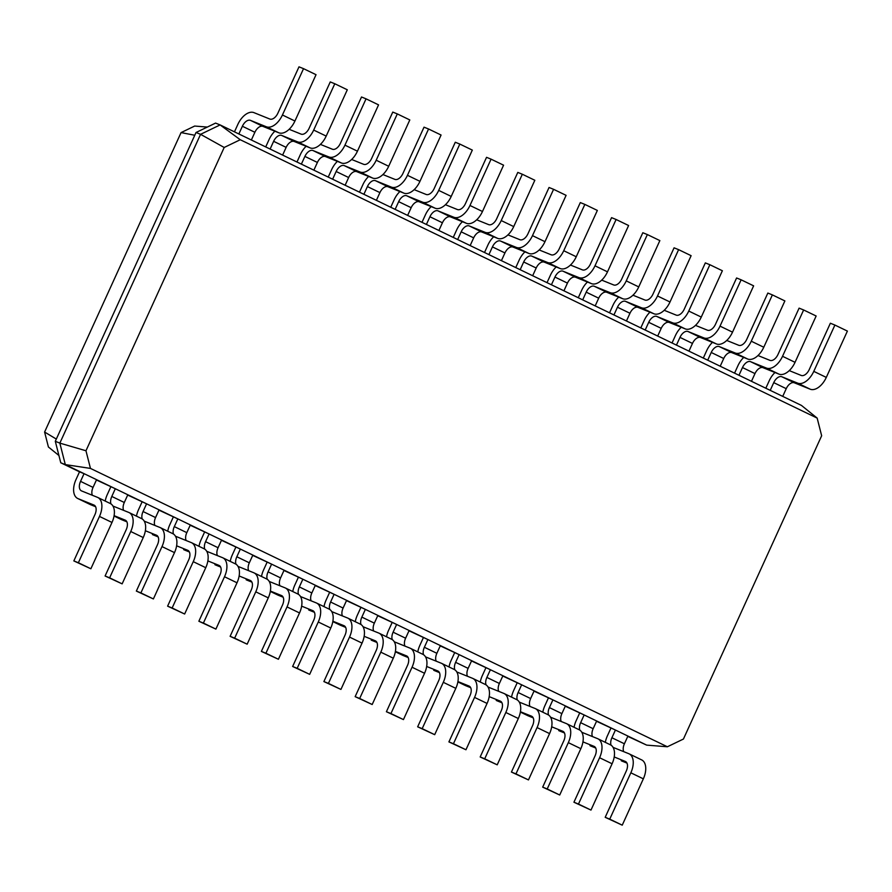 <?xml version="1.0" encoding="UTF-8"?>
<svg xmlns="http://www.w3.org/2000/svg" width="892" height="892" viewBox="0 0 892 892"><rect width="100%" height="100%" fill="white"/><g stroke="black" fill="none" stroke-linecap="round" stroke-linejoin="round"><path stroke-width="1.34" d="M90.46 468.412L667.372 746.771L683.428 739.044L821.655 435.753L817.161 418.103L240.249 139.732L224.193 147.47L85.966 450.761L90.46 468.412L65.306 464.598L84.06 473.652L80.548 481.368A8.485 4.884 -64.2 0 0 81.395 490.845A8.485 4.884 -64.2 0 0 81.562 490.923L97.44 497.323A16.981 9.767 115.8 0 1 97.785 497.48A16.981 9.767 115.8 0 1 99.48 516.423L78.373 562.74L73.835 560.912L94.942 514.595A8.485 4.884 -64.2 0 0 94.095 505.117A8.485 4.884 -64.2 0 0 93.928 505.039L78.05 498.639A16.981 9.767 115.8 0 1 77.704 498.483A16.981 9.767 115.8 0 1 76.01 479.539L79.522 471.823L84.06 473.652L96.57 479.684L93.047 487.4A8.485 4.884 -64.2 0 0 92.389 495.283M109.95 503.356A16.981 9.767 115.8 0 1 110.285 503.512A16.981 9.767 115.8 0 1 111.991 522.456L90.873 568.773L73.835 560.912M95.6 506.712L90.549 504.671A16.981 9.767 115.8 0 1 90.204 504.515A16.981 9.767 115.8 0 1 89.88 504.348M667.372 746.771L646.678 745.121L627.79 736.368M96.57 479.684L646.678 745.121M85.966 450.761L59.842 443.123L65.306 464.598L60.767 462.77L79.522 471.823M78.373 562.74L90.873 568.773M110.965 503.891A8.485 4.884 -64.2 0 1 111.801 496.454L115.313 488.727L96.425 479.974M127.824 494.759L124.3 502.486A8.485 4.884 -64.2 0 0 123.654 510.369M142.218 518.977A8.485 4.884 -64.2 0 1 143.055 511.529L146.578 503.813L127.69 495.06M159.077 509.845L155.565 517.561A8.485 4.884 -64.2 0 0 154.907 525.455M173.472 534.052A8.485 4.884 -64.2 0 1 174.308 526.615L177.831 518.899L158.943 510.135M190.33 524.931L186.818 532.647A8.485 4.884 -64.2 0 0 186.16 540.53M204.736 549.138A8.485 4.884 -64.2 0 1 205.573 541.689L209.085 533.973L190.197 525.221M221.595 540.006L218.072 547.733A8.485 4.884 -64.2 0 0 217.414 555.616M235.99 564.223A8.485 4.884 -64.2 0 1 236.826 556.775L240.349 549.059L221.461 540.307M252.849 555.092L249.325 562.807A8.485 4.884 -64.2 0 0 248.678 570.69M267.243 579.298A8.485 4.884 -64.2 0 1 268.079 571.861L271.603 564.134L252.715 555.382M284.102 570.166L280.59 577.893A8.485 4.884 -64.2 0 0 279.932 585.776M298.497 594.384A8.485 4.884 -64.2 0 1 299.344 586.936L302.856 579.22L283.968 570.467M315.355 585.252L311.843 592.968A8.485 4.884 -64.2 0 0 311.185 600.862M329.761 609.459A8.485 4.884 -64.2 0 1 330.598 602.022L334.11 594.306L315.222 585.542M346.62 600.338L343.097 608.054A8.485 4.884 -64.2 0 0 342.439 615.937M361.015 624.545A8.485 4.884 -64.2 0 1 361.851 617.108L365.374 609.381L346.486 600.628M377.873 615.413L374.35 623.14A8.485 4.884 -64.2 0 0 373.703 631.023M392.268 639.631A8.485 4.884 -64.2 0 1 393.104 632.183L396.628 624.467L377.74 615.714M409.127 630.499L405.615 638.215A8.485 4.884 -64.2 0 0 404.957 646.098M423.522 654.706A8.485 4.884 -64.2 0 1 424.369 647.269L427.881 639.542L408.993 630.789M440.38 645.574L436.868 653.301A8.485 4.884 -64.2 0 0 436.21 661.184M454.786 669.792A8.485 4.884 -64.2 0 1 455.622 662.343L459.135 654.628L440.247 645.875M471.645 660.66L468.122 668.376A8.485 4.884 -64.2 0 0 467.475 676.27M486.04 684.866A8.485 4.884 -64.2 0 1 486.876 677.429L490.399 669.714L471.511 660.95M502.898 675.746L499.375 683.462A8.485 4.884 -64.2 0 0 498.728 691.345M517.293 699.952A8.485 4.884 -64.2 0 1 518.129 692.515L521.653 684.788L502.765 676.036M534.152 690.821L530.64 698.548A8.485 4.884 -64.2 0 0 529.982 706.431M548.547 715.038A8.485 4.884 -64.2 0 1 549.394 707.59L552.906 699.874L534.018 691.122M565.405 705.907L561.893 713.622A8.485 4.884 -64.2 0 0 561.235 721.505M579.811 730.113A8.485 4.884 -64.2 0 1 580.647 722.676L584.16 714.949L565.272 706.196M596.67 720.981L593.147 728.708A8.485 4.884 -64.2 0 0 592.5 736.591M611.065 745.199A8.485 4.884 -64.2 0 1 611.901 737.751L615.424 730.035L596.536 721.282M627.923 736.067L624.4 743.783A8.485 4.884 -64.2 0 0 623.753 751.677M224.193 147.47L200.566 134.324L59.842 443.123L55.304 441.295L60.767 462.77M58.917 455.489L48.413 447.003L44.6 432.04L181.065 132.596L194.679 126.051L207.323 127.065M112.961 506.054L128.704 512.409A16.981 9.767 115.8 0 1 129.039 512.554A16.981 9.767 115.8 0 1 130.745 531.509L109.627 577.826L105.089 575.998L126.207 529.681A8.485 4.884 -64.2 0 0 125.348 520.203A8.485 4.884 -64.2 0 0 125.181 520.125L114.098 515.654M105.211 501.059A16.981 9.767 115.8 0 1 107.263 494.625L110.786 486.898M817.161 418.103L801.473 405.436L220.112 124.925L200.566 134.324L196.028 132.495L55.304 441.295M240.249 139.732L220.112 124.925L215.574 123.096L196.028 132.495M141.204 518.442A16.981 9.767 115.8 0 1 141.549 518.587A16.981 9.767 115.8 0 1 143.244 537.542L122.137 583.859L105.089 575.998M126.854 521.787L121.803 519.757A16.981 9.767 115.8 0 1 121.468 519.601A16.981 9.767 115.8 0 1 121.134 519.434M144.214 521.14L159.958 527.484A16.981 9.767 115.8 0 1 160.304 527.64A16.981 9.767 115.8 0 1 161.998 546.584L140.891 592.912L136.353 591.073L157.46 544.756A8.485 4.884 -64.2 0 0 156.613 535.278A8.485 4.884 -64.2 0 0 156.435 535.211L145.351 530.74M136.465 516.145A16.981 9.767 115.8 0 1 138.516 509.7L142.04 501.984M172.457 533.516A16.981 9.767 115.8 0 1 172.803 533.672A16.981 9.767 115.8 0 1 174.498 552.616L153.391 598.945L136.353 591.073M158.107 536.872L153.056 534.832A16.981 9.767 115.8 0 1 152.722 534.687A16.981 9.767 115.8 0 1 152.387 534.509M175.468 536.215L191.211 542.57A16.981 9.767 115.8 0 1 191.557 542.715A16.981 9.767 115.8 0 1 193.252 561.67L172.145 607.987L167.607 606.159L188.714 559.841A8.485 4.884 -64.2 0 0 187.866 550.364A8.485 4.884 -64.2 0 0 187.699 550.286L176.616 545.815M167.729 531.219A16.981 9.767 115.8 0 1 169.781 524.786L173.293 517.059M203.722 548.602A16.981 9.767 115.8 0 1 204.056 548.747A16.981 9.767 115.8 0 1 205.751 567.702L184.644 614.019L167.607 606.159M189.372 551.958L184.321 549.918A16.981 9.767 115.8 0 1 183.975 549.762A16.981 9.767 115.8 0 1 183.64 549.595M206.732 551.301L222.465 557.645A16.981 9.767 115.8 0 1 222.81 557.801A16.981 9.767 115.8 0 1 224.505 576.756L203.398 623.073L198.86 621.245L219.967 574.916A8.485 4.884 -64.2 0 0 219.12 565.45A8.485 4.884 -64.2 0 0 218.953 565.372L207.869 560.901M198.983 546.305A16.981 9.767 115.8 0 1 201.035 539.861L204.547 532.145M234.975 563.688A16.981 9.767 115.8 0 1 235.31 563.833A16.981 9.767 115.8 0 1 237.016 582.788L215.897 629.105L198.86 621.245M220.625 567.033L215.574 564.993A16.981 9.767 115.8 0 1 215.228 564.848A16.981 9.767 115.8 0 1 214.905 564.669M237.986 566.387L253.729 572.731A16.981 9.767 115.8 0 1 254.064 572.887A16.981 9.767 115.8 0 1 255.77 591.831L234.652 638.148L230.114 636.319L251.232 590.002A8.485 4.884 -64.2 0 0 250.384 580.525A8.485 4.884 -64.2 0 0 250.206 580.447L239.123 575.987M230.236 561.38A16.981 9.767 115.8 0 1 232.288 554.947L235.811 547.231M266.229 578.763A16.981 9.767 115.8 0 1 266.574 578.919A16.981 9.767 115.8 0 1 268.269 597.863L247.162 644.18L230.114 636.319M251.879 582.119L246.828 580.079A16.981 9.767 115.8 0 1 246.493 579.934A16.981 9.767 115.8 0 1 246.159 579.755M269.239 581.461L284.983 587.817A16.981 9.767 115.8 0 1 285.329 587.962A16.981 9.767 115.8 0 1 287.023 606.917L265.916 653.234L261.378 651.405L282.485 605.088A8.485 4.884 -64.2 0 0 281.638 595.611A8.485 4.884 -64.2 0 0 281.459 595.533L270.376 591.062M261.501 576.466A16.981 9.767 115.8 0 1 263.541 570.033L267.065 562.306M297.482 593.849A16.981 9.767 115.8 0 1 297.828 593.994A16.981 9.767 115.8 0 1 299.522 612.949L278.416 659.266L261.378 651.405M283.143 597.194L278.081 595.165A16.981 9.767 115.8 0 1 277.746 595.009A16.981 9.767 115.8 0 1 277.412 594.841M300.493 596.547L316.236 602.892A16.981 9.767 115.8 0 1 316.582 603.048A16.981 9.767 115.8 0 1 318.277 621.992L297.17 668.32L292.632 666.48L313.739 620.163A8.485 4.884 -64.2 0 0 312.891 610.686A8.485 4.884 -64.2 0 0 312.724 610.619L301.641 606.147M292.754 591.552A16.981 9.767 115.8 0 1 294.806 585.107L298.318 577.392M328.747 608.924A16.981 9.767 115.8 0 1 329.081 609.08A16.981 9.767 115.8 0 1 330.776 628.024L309.669 674.352L292.632 666.48M314.397 612.28L309.346 610.239A16.981 9.767 115.8 0 1 309 610.095A16.981 9.767 115.8 0 1 308.677 609.916M331.757 611.622L347.501 617.978A16.981 9.767 115.8 0 1 347.835 618.123A16.981 9.767 115.8 0 1 349.53 637.078L328.423 683.395L323.885 681.566L344.992 635.249A8.485 4.884 -64.2 0 0 344.145 625.771A8.485 4.884 -64.2 0 0 343.978 625.693L332.894 621.222M324.008 606.627A16.981 9.767 115.8 0 1 326.059 600.193L329.572 592.466M360 624.01A16.981 9.767 115.8 0 1 360.335 624.155A16.981 9.767 115.8 0 1 362.041 643.11L340.934 689.427L323.885 681.566M345.65 627.366L340.599 625.325A16.981 9.767 115.8 0 1 340.253 625.169A16.981 9.767 115.8 0 1 339.93 625.002M363.011 626.708L378.754 633.064A16.981 9.767 115.8 0 1 379.089 633.208A16.981 9.767 115.8 0 1 380.795 652.163L359.677 698.481L355.15 696.652L376.257 650.324A8.485 4.884 -64.2 0 0 375.409 640.857A8.485 4.884 -64.2 0 0 375.231 640.779L364.148 636.308M355.261 621.713A16.981 9.767 115.8 0 1 357.313 615.268L360.836 607.552M391.253 639.096A16.981 9.767 115.8 0 1 391.599 639.241A16.981 9.767 115.8 0 1 393.294 658.196L372.187 704.513L355.15 696.652M376.903 642.441L371.853 640.4A16.981 9.767 115.8 0 1 371.518 640.255A16.981 9.767 115.8 0 1 371.183 640.077M394.264 641.794L410.008 648.138A16.981 9.767 115.8 0 1 410.353 648.294A16.981 9.767 115.8 0 1 412.048 667.238L390.941 713.555L386.403 711.727L407.51 665.41A8.485 4.884 -64.2 0 0 406.663 655.932A8.485 4.884 -64.2 0 0 406.496 655.865L395.401 651.394M386.526 636.799A16.981 9.767 115.8 0 1 388.566 630.354L392.09 622.638M422.507 654.171A16.981 9.767 115.8 0 1 422.853 654.327A16.981 9.767 115.8 0 1 424.547 673.27L403.44 719.588L386.403 711.727M408.168 657.527L403.117 655.486A16.981 9.767 115.8 0 1 402.771 655.341A16.981 9.767 115.8 0 1 402.437 655.163M425.517 656.869L441.261 663.224A16.981 9.767 115.8 0 1 441.607 663.369A16.981 9.767 115.8 0 1 443.302 682.324L422.195 728.641L417.657 726.813L438.764 680.496A8.485 4.884 -64.2 0 0 437.916 671.018A8.485 4.884 -64.2 0 0 437.749 670.94L426.666 666.469M417.779 651.874A16.981 9.767 115.8 0 1 419.831 645.44L423.343 637.713M453.772 669.256A16.981 9.767 115.8 0 1 454.106 669.401A16.981 9.767 115.8 0 1 455.812 688.356L434.694 734.673L417.657 726.813M439.422 672.601L434.371 670.572A16.981 9.767 115.8 0 1 434.025 670.416A16.981 9.767 115.8 0 1 433.702 670.249M456.782 671.955L472.526 678.299A16.981 9.767 115.8 0 1 472.86 678.455A16.981 9.767 115.8 0 1 474.555 697.399L453.448 743.727L448.91 741.899L470.028 695.57A8.485 4.884 -64.2 0 0 469.17 686.104A8.485 4.884 -64.2 0 0 469.002 686.026L457.919 681.555M449.033 666.96A16.981 9.767 115.8 0 1 451.084 660.515L454.597 652.799M485.025 684.331A16.981 9.767 115.8 0 1 485.36 684.487A16.981 9.767 115.8 0 1 487.065 703.431L465.958 749.759L448.91 741.899M470.675 687.687L465.624 685.647A16.981 9.767 115.8 0 1 465.278 685.502A16.981 9.767 115.8 0 1 464.955 685.324M488.035 687.041L503.779 693.385A16.981 9.767 115.8 0 1 504.114 693.541A16.981 9.767 115.8 0 1 505.82 712.485L484.713 758.802L480.175 756.973L501.282 710.656A8.485 4.884 -64.2 0 0 500.434 701.179A8.485 4.884 -64.2 0 0 500.256 701.101L489.173 696.63M480.286 682.034A16.981 9.767 115.8 0 1 482.338 675.601L485.861 667.874M516.278 699.417A16.981 9.767 115.8 0 1 516.624 699.573A16.981 9.767 115.8 0 1 518.319 718.517L497.212 764.834L480.175 756.973M501.928 702.773L496.877 700.733A16.981 9.767 115.8 0 1 496.543 700.577A16.981 9.767 115.8 0 1 496.208 700.41M519.289 702.115L535.033 708.471A16.981 9.767 115.8 0 1 535.378 708.616A16.981 9.767 115.8 0 1 537.073 727.571L515.966 773.888L511.428 772.059L532.535 725.731A8.485 4.884 -64.2 0 0 531.688 716.265A8.485 4.884 -64.2 0 0 531.52 716.187L520.426 711.716M511.551 697.12A16.981 9.767 115.8 0 1 513.591 690.676L517.115 682.96M547.532 714.503A16.981 9.767 115.8 0 1 547.878 714.648A16.981 9.767 115.8 0 1 549.572 733.603L528.465 779.92L511.428 772.059M533.193 717.848L528.142 715.819A16.981 9.767 115.8 0 1 527.796 715.663A16.981 9.767 115.8 0 1 527.462 715.484M550.554 717.201L566.286 723.546A16.981 9.767 115.8 0 1 566.632 723.702A16.981 9.767 115.8 0 1 568.327 742.646L547.22 788.963L542.682 787.134L563.789 740.817A8.485 4.884 -64.2 0 0 562.941 731.34A8.485 4.884 -64.2 0 0 562.774 731.273L551.691 726.802M542.804 712.206A16.981 9.767 115.8 0 1 544.856 705.762L548.368 698.046M578.797 729.578A16.981 9.767 115.8 0 1 579.131 729.734A16.981 9.767 115.8 0 1 580.837 748.678L559.719 795.006L542.682 787.134M564.446 732.934L559.395 730.894A16.981 9.767 115.8 0 1 559.05 730.749A16.981 9.767 115.8 0 1 558.726 730.57M581.807 732.276L597.551 738.632A16.981 9.767 115.8 0 1 597.885 738.777A16.981 9.767 115.8 0 1 599.591 757.732L578.473 804.049L573.935 802.22L595.053 755.903A8.485 4.884 -64.2 0 0 594.195 746.426A8.485 4.884 -64.2 0 0 594.027 746.348L582.944 741.876M574.058 727.281A16.981 9.767 115.8 0 1 576.109 720.847L579.622 713.121M610.05 744.664A16.981 9.767 115.8 0 1 610.396 744.809A16.981 9.767 115.8 0 1 612.09 763.764L590.983 810.081L573.935 802.22M595.7 748.009L590.649 745.98A16.981 9.767 115.8 0 1 590.314 745.823A16.981 9.767 115.8 0 1 589.98 745.656M613.06 747.362L628.804 753.707A16.981 9.767 115.8 0 1 629.15 753.863A16.981 9.767 115.8 0 1 630.845 772.807L609.738 819.135L605.2 817.306L626.307 770.978A8.485 4.884 -64.2 0 0 625.459 761.512A8.485 4.884 -64.2 0 0 625.281 761.433L614.198 756.962M605.311 742.367A16.981 9.767 115.8 0 1 607.363 735.922L610.886 728.207M641.303 759.739A16.981 9.767 115.8 0 1 641.649 759.895A16.981 9.767 115.8 0 1 643.344 778.839L622.237 825.167L605.2 817.306M626.953 763.095L621.902 761.054A16.981 9.767 115.8 0 1 621.568 760.909A16.981 9.767 115.8 0 1 621.233 760.731M56.319 439.076L44.6 432.04M109.627 577.826L122.137 583.859M782.719 396.394L786.242 388.667A8.485 4.884 115.8 0 1 794.293 382.779L810.181 389.191A16.981 9.767 -64.2 0 0 826.293 377.405L847.4 331.088L834.901 325.056L830.363 323.227L809.256 369.544A8.485 4.884 115.8 0 1 801.194 375.432L789.253 370.615M770.22 390.362L773.743 382.635A8.485 4.884 115.8 0 1 781.793 376.747L797.682 383.147A16.981 9.767 -64.2 0 0 813.783 371.373L834.901 325.056M751.465 381.308L754.989 373.592A8.485 4.884 115.8 0 1 763.039 367.694L778.928 374.105A16.981 9.767 -64.2 0 0 795.04 362.319L816.147 316.002L803.636 309.97L799.098 308.141L777.991 354.458A8.485 4.884 115.8 0 1 769.941 360.357L757.999 355.54M738.966 375.276L742.478 367.56A8.485 4.884 115.8 0 1 750.54 361.661L766.418 368.073A16.981 9.767 -64.2 0 0 782.529 356.287L803.636 309.97M720.212 366.222L723.724 358.506A8.485 4.884 115.8 0 1 731.786 352.619L747.663 359.019A16.981 9.767 -64.2 0 0 763.775 347.244L784.882 300.927L772.383 294.895L767.845 293.055L746.738 339.384A8.485 4.884 115.8 0 1 738.688 345.271L726.746 340.454M707.713 360.19L711.225 352.474A8.485 4.884 115.8 0 1 719.287 346.587L735.164 352.987A16.981 9.767 -64.2 0 0 751.276 341.212L772.383 294.895M688.958 351.147L692.471 343.42A8.485 4.884 115.8 0 1 700.532 337.533L716.41 343.944A16.981 9.767 -64.2 0 0 732.522 332.158L753.628 285.841L741.129 279.809L736.591 277.981L715.484 324.298A8.485 4.884 115.8 0 1 707.423 330.185L695.481 325.368M676.448 345.115L679.972 337.388A8.485 4.884 115.8 0 1 688.022 331.501L703.911 337.912A16.981 9.767 -64.2 0 0 720.022 326.126L741.129 279.809M657.694 336.061L661.217 328.345A8.485 4.884 115.8 0 1 669.268 322.458L685.156 328.858A16.981 9.767 -64.2 0 0 701.268 317.084L722.375 270.755L709.876 264.723L705.338 262.895L684.22 309.212A8.485 4.884 115.8 0 1 676.169 315.11L664.228 310.293M645.195 330.029L648.718 322.313A8.485 4.884 115.8 0 1 656.768 316.426L672.646 322.826A16.981 9.767 -64.2 0 0 688.758 311.052L709.876 264.723M626.44 320.986L629.964 313.259A8.485 4.884 115.8 0 1 638.014 307.372L653.903 313.772A16.981 9.767 -64.2 0 0 670.003 301.998L691.122 255.681L678.611 249.649L674.073 247.82L652.966 294.137A8.485 4.884 115.8 0 1 644.916 300.024L632.974 295.207M613.941 314.954L617.454 307.227A8.485 4.884 115.8 0 1 625.515 301.34L641.393 307.74A16.981 9.767 -64.2 0 0 657.504 295.966L678.611 249.649M595.187 305.9L598.699 298.184A8.485 4.884 115.8 0 1 606.761 292.286L622.638 298.697A16.981 9.767 -64.2 0 0 638.75 286.912L659.857 240.595L647.358 234.563L642.82 232.734L621.713 279.051A8.485 4.884 115.8 0 1 613.651 284.938L601.721 280.133M582.688 299.868L586.2 292.152A8.485 4.884 115.8 0 1 594.262 286.254L610.139 292.665A16.981 9.767 -64.2 0 0 626.251 280.88L647.358 234.563M563.934 290.814L567.446 283.099A8.485 4.884 115.8 0 1 575.507 277.211L591.385 283.611A16.981 9.767 -64.2 0 0 607.497 271.837L628.604 225.52L616.104 219.488L611.566 217.648L590.459 263.976A8.485 4.884 115.8 0 1 582.398 269.863L570.456 265.047M551.423 284.782L554.947 277.066A8.485 4.884 115.8 0 1 562.997 271.179L578.886 277.579A16.981 9.767 -64.2 0 0 594.997 265.805L616.104 219.488M532.669 275.74L536.192 268.013A8.485 4.884 115.8 0 1 544.243 262.125L560.131 268.537A16.981 9.767 -64.2 0 0 576.243 256.751L597.35 210.434L584.851 204.402L580.313 202.573L559.195 248.89A8.485 4.884 115.8 0 1 551.144 254.778L539.203 249.961M520.17 269.707L523.693 261.98A8.485 4.884 115.8 0 1 531.743 256.093L547.621 262.504A16.981 9.767 -64.2 0 0 563.733 250.719L584.851 204.402M501.416 260.654L504.939 252.938A8.485 4.884 115.8 0 1 512.989 247.051L528.867 253.451A16.981 9.767 -64.2 0 0 544.979 241.676L566.097 195.348L553.586 189.316L549.048 187.487L527.941 233.804A8.485 4.884 115.8 0 1 519.891 239.703L507.949 234.886M488.916 254.621L492.429 246.906A8.485 4.884 115.8 0 1 500.49 241.018L516.368 247.418A16.981 9.767 -64.2 0 0 532.479 235.644L553.586 189.316M470.162 245.579L473.674 237.852A8.485 4.884 115.8 0 1 481.736 231.965L497.613 238.365A16.981 9.767 -64.2 0 0 513.725 226.59L534.832 180.273L522.333 174.241L517.795 172.412L496.688 218.73A8.485 4.884 115.8 0 1 488.626 224.617L476.685 219.8M457.663 239.547L461.175 231.82A8.485 4.884 115.8 0 1 469.237 225.932L485.114 232.333A16.981 9.767 -64.2 0 0 501.226 220.558L522.333 174.241M438.909 230.493L442.421 222.777A8.485 4.884 115.8 0 1 450.482 216.879L466.36 223.29A16.981 9.767 -64.2 0 0 482.472 211.504L503.579 165.187L491.079 159.155L486.541 157.326L465.434 203.644A8.485 4.884 115.8 0 1 457.373 209.531L445.431 204.714M426.398 224.461L429.922 216.745A8.485 4.884 115.8 0 1 437.972 210.846L453.861 217.258A16.981 9.767 -64.2 0 0 469.972 205.472L491.079 159.155M407.644 215.407L411.167 207.691A8.485 4.884 115.8 0 1 419.218 201.804L435.106 208.204A16.981 9.767 -64.2 0 0 451.218 196.43L472.325 150.101L459.826 144.069L455.288 142.241L434.17 188.569A8.485 4.884 115.8 0 1 426.12 194.456L414.178 189.639M395.145 209.375L398.668 201.659A8.485 4.884 115.8 0 1 406.719 195.772L422.596 202.172A16.981 9.767 -64.2 0 0 438.708 190.397L459.826 144.069M376.391 200.332L379.914 192.605A8.485 4.884 115.8 0 1 387.964 186.718L403.842 193.129A16.981 9.767 -64.2 0 0 419.954 181.344L441.072 135.026L428.561 128.994L424.023 127.166L402.916 173.483A8.485 4.884 115.8 0 1 394.866 179.37L382.924 174.553M363.891 194.3L367.404 186.573A8.485 4.884 115.8 0 1 375.465 180.686L391.343 187.097A16.981 9.767 -64.2 0 0 407.454 175.311L428.561 128.994M345.137 185.246L348.649 177.53A8.485 4.884 115.8 0 1 356.711 171.632L372.588 178.043A16.981 9.767 -64.2 0 0 388.7 166.269L409.807 119.941L397.308 113.908L392.77 112.08L371.663 158.397A8.485 4.884 115.8 0 1 363.602 164.295L351.66 159.478M332.627 179.214L336.15 171.498A8.485 4.884 115.8 0 1 344.2 165.6L360.089 172.011A16.981 9.767 -64.2 0 0 376.201 160.225L397.308 113.908M313.873 170.16L317.396 162.444A8.485 4.884 115.8 0 1 325.457 156.557L341.335 162.957A16.981 9.767 -64.2 0 0 357.447 151.183L378.554 104.866L366.055 98.834L361.516 96.994L340.41 143.322A8.485 4.884 115.8 0 1 332.348 149.209L320.406 144.393M301.373 164.128L304.897 156.412A8.485 4.884 115.8 0 1 312.947 150.525L328.836 156.925A16.981 9.767 -64.2 0 0 344.948 145.151L366.055 98.834M282.619 155.085L286.142 147.37A8.485 4.884 115.8 0 1 294.193 141.471L310.082 147.882A16.981 9.767 -64.2 0 0 326.193 136.097L347.3 89.78L334.79 83.748L330.263 81.919L309.145 128.236A8.485 4.884 115.8 0 1 301.095 134.123L289.153 129.307M270.12 149.053L273.632 141.326A8.485 4.884 115.8 0 1 281.694 135.439L297.571 141.85A16.981 9.767 -64.2 0 0 313.683 130.065L334.79 83.748M251.366 139.999L254.878 132.284A8.485 4.884 115.8 0 1 262.939 126.396L278.817 132.796A16.981 9.767 -64.2 0 0 294.929 121.022L316.036 74.694L303.536 68.662L298.998 66.833L277.891 113.161A8.485 4.884 115.8 0 1 269.841 119.049L253.952 112.637A16.981 9.767 -64.2 0 0 237.841 124.423L234.462 131.849M238.866 133.967L242.379 126.251A8.485 4.884 115.8 0 1 250.44 120.364L266.318 126.764A16.981 9.767 -64.2 0 0 282.43 114.99L303.536 68.662M140.891 592.912L153.391 598.945M172.145 607.987L184.644 614.019M203.398 623.073L215.897 629.105M234.652 638.148L247.162 644.18M265.916 653.234L278.416 659.266M297.17 668.32L309.669 674.352M328.423 683.395L340.934 689.427M359.677 698.481L372.187 704.513M390.941 713.555L403.44 719.588M422.195 728.641L434.694 734.673M453.448 743.727L465.958 749.759M484.713 758.802L497.212 764.834M515.966 773.888L528.465 779.92M547.22 788.963L559.719 795.006M578.473 804.049L590.983 810.081M609.738 819.135L622.237 825.167M194.779 135.261L181.065 132.596M774.981 372.51A16.981 9.767 -64.2 0 0 769.205 380.806L765.815 388.232M743.727 357.436A16.981 9.767 -64.2 0 0 737.94 365.72L734.562 373.146M712.474 342.35A16.981 9.767 -64.2 0 0 706.687 350.645L703.309 358.071M681.209 327.275A16.981 9.767 -64.2 0 0 675.434 335.559L672.044 342.985M649.956 312.189A16.981 9.767 -64.2 0 0 644.18 320.484L640.791 327.91M618.702 297.103A16.981 9.767 -64.2 0 0 612.916 305.398L609.537 312.824M587.449 282.028A16.981 9.767 -64.2 0 0 581.662 290.313L578.284 297.738M556.184 266.942A16.981 9.767 -64.2 0 0 550.409 275.238L547.019 282.664M524.931 251.856A16.981 9.767 -64.2 0 0 519.155 260.152L515.766 267.578M493.677 236.781A16.981 9.767 -64.2 0 0 487.891 245.077L484.512 252.503M462.413 221.695A16.981 9.767 -64.2 0 0 456.637 229.991L453.259 237.417M431.159 206.621A16.981 9.767 -64.2 0 0 425.384 214.905L421.994 222.331M399.906 191.535A16.981 9.767 -64.2 0 0 394.13 199.83L390.741 207.256M368.652 176.449A16.981 9.767 -64.2 0 0 362.866 184.744L359.487 192.17M337.388 161.374A16.981 9.767 -64.2 0 0 331.612 169.67L328.234 177.095M306.134 146.288A16.981 9.767 -64.2 0 0 300.359 154.584L296.969 162.01M274.881 131.213A16.981 9.767 -64.2 0 0 269.094 139.498L265.716 146.924M80.548 481.368L93.047 487.4M78.05 498.639L90.549 504.671M99.48 516.423L111.991 522.456M111.801 496.454L124.3 502.486M143.055 511.529L155.565 517.561M174.308 526.615L186.818 532.647M205.573 541.689L218.072 547.733M236.826 556.775L249.325 562.807M268.079 571.861L280.59 577.893M299.344 586.936L311.843 592.968M330.598 602.022L343.097 608.054M361.851 617.108L374.35 623.14M393.104 632.183L405.615 638.215M424.369 647.269L436.868 653.301M455.622 662.343L468.122 668.376M486.876 677.429L499.375 683.462M518.129 692.515L530.64 698.548M549.394 707.59L561.893 713.622M580.647 722.676L593.147 728.708M611.901 737.751L624.4 743.783M114.042 516L121.803 519.757M130.745 531.509L143.244 537.542M786.242 388.667L773.743 382.635M754.989 373.592L742.478 367.56M723.724 358.506L711.225 352.474M692.471 343.42L679.972 337.388M661.217 328.345L648.718 322.313M629.964 313.259L617.454 307.227M598.699 298.184L586.2 292.152M567.446 283.099L554.947 277.066M536.192 268.013L523.693 261.98M504.939 252.938L492.429 246.906M473.674 237.852L461.175 231.82M442.421 222.777L429.922 216.745M411.167 207.691L398.668 201.659M379.914 192.605L367.404 186.573M348.649 177.53L336.15 171.498M317.396 162.444L304.897 156.412M286.142 147.37L273.632 141.326M254.878 132.284L242.379 126.251M161.998 546.584L174.498 552.616M193.252 561.67L205.751 567.702M224.505 576.756L237.016 582.788M255.77 591.831L268.269 597.863M270.321 591.418L278.081 595.165M287.023 606.917L299.522 612.949M318.277 621.992L330.776 628.024M332.827 621.579L340.599 625.325M349.53 637.078L362.041 643.11M380.795 652.163L393.294 658.196M395.346 651.74L403.117 655.486M412.048 667.238L424.547 673.27M443.302 682.324L455.812 688.356M457.852 681.901L465.624 685.647M474.555 697.399L487.065 703.431M505.82 712.485L518.319 718.517M520.37 712.061L528.142 715.819M537.073 727.571L549.572 733.603M568.327 742.646L580.837 748.678M599.591 757.732L612.09 763.764M630.845 772.807L643.344 778.839M794.293 382.779L781.793 376.747M763.039 367.694L750.54 361.661M731.786 352.619L719.287 346.587M700.532 337.533L688.022 331.501M669.268 322.458L656.768 316.426M638.014 307.372L625.515 301.34M606.761 292.286L594.262 286.254M575.507 277.211L562.997 271.179M544.243 262.125L531.743 256.093M512.989 247.051L500.49 241.018M481.736 231.965L469.237 225.932M450.482 216.879L437.972 210.846M419.218 201.804L406.719 195.772M387.964 186.718L375.465 180.686M356.711 171.632L344.2 165.6M325.457 156.557L312.947 150.525M294.193 141.471L281.694 135.439M262.939 126.396L250.44 120.364M826.293 377.405L813.783 371.373M810.181 389.191L797.682 383.147M795.04 362.319L782.529 356.287M778.928 374.105L766.418 368.073M763.775 347.244L751.276 341.212M747.663 359.019L735.164 352.987M732.522 332.158L720.022 326.126M716.41 343.944L703.911 337.912M701.268 317.084L688.758 311.052M685.156 328.858L672.646 322.826M670.003 301.998L657.504 295.966M653.903 313.772L641.393 307.74M638.75 286.912L626.251 280.88M622.638 298.697L610.139 292.665M607.497 271.837L594.997 265.805M591.385 283.611L578.886 277.579M576.243 256.751L563.733 250.719M560.131 268.537L547.621 262.504M544.979 241.676L532.479 235.644M528.867 253.451L516.368 247.418M513.725 226.59L501.226 220.558M497.613 238.365L485.114 232.333M482.472 211.504L469.972 205.472M466.36 223.29L453.861 217.258M451.218 196.43L438.708 190.397M435.106 208.204L422.596 202.172M419.954 181.344L407.454 175.311M403.842 193.129L391.343 187.097M388.7 166.269L376.201 160.225M372.588 178.043L360.089 172.011M357.447 151.183L344.948 145.151M341.335 162.957L328.836 156.925M326.193 136.097L313.683 130.065M310.082 147.882L297.571 141.85M294.929 121.022L282.43 114.99M278.817 132.796L266.318 126.764M90.204 504.515L77.704 498.483M110.285 503.512L97.785 497.48M121.468 519.601L114.031 516.022M141.549 518.587L129.039 512.554M172.803 533.672L160.304 527.64M204.056 548.747L191.557 542.715M235.31 563.833L222.81 557.801M266.574 578.919L254.064 572.887M277.746 595.009L270.321 591.429M297.828 593.994L285.329 587.962M329.081 609.08L316.582 603.048M340.253 625.169L332.827 621.59M360.335 624.155L347.835 618.123M391.599 639.241L379.089 633.208M402.771 655.341L395.346 651.751M422.853 654.327L410.353 648.294M454.106 669.401L441.607 663.369M465.278 685.502L457.852 681.912M485.36 684.487L472.86 678.455M516.624 699.573L504.114 693.541M527.796 715.663L520.37 712.084M547.878 714.648L535.378 708.616M579.131 729.734L566.632 723.702M610.396 744.809L597.885 738.777M641.649 759.895L629.15 753.863"/></g></svg>
